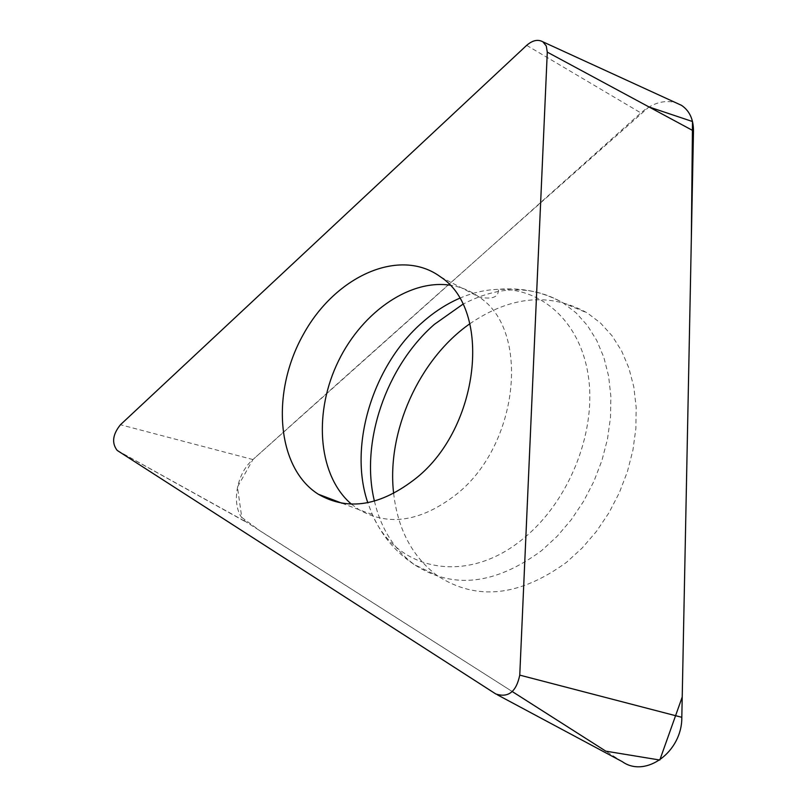 <?xml version="1.0" encoding="UTF-8"?>
<svg xmlns="http://www.w3.org/2000/svg" width="807" height="807" viewBox="0 0 807 807"><rect width="100%" height="100%" fill="white"/><g stroke="black" fill="none" stroke-linecap="round" stroke-linejoin="round"><path stroke-width="0.61" stroke-dasharray="4.04 3.03" d="M622.348 761.697L246.145 521.947C230.439 511.083 234.534 475.01 252.944 459.556L640.859 112.919C652.349 103.114 663.868 99.665 675.439 102.56M469.856 323.748C510.831 295.846 550.001 292.255 587.375 312.985L600.569 323.082L612.059 335.793L621.592 350.884L628.905 368.073L633.818 387.017L636.168 407.313L635.876 428.527L632.92 450.185L627.362 471.792L619.292 492.835L608.922 512.848L596.474 531.359L582.24 547.953L566.585 562.267C519.506 596.595 476.493 601.114 437.535 575.815C412.518 557.042 397.881 529.594 393.645 493.481M512.294 691.579L260.167 530.956L241.767 517.378L237.44 487.065L252.944 459.556C372.794 351.802 504.819 234.272 649.01 106.958M117.661 450.74L247.456 522.855M497.475 694.867L495.78 693.959M252.944 459.556L120.455 424.744M526.668 45.353L640.859 112.919M374.418 501.167C380.995 528.666 394.3 549.809 414.344 564.597C452.666 589.564 495.095 584.893 541.638 550.596L557.143 536.312L571.225 519.779L583.572 501.339L593.881 481.426L601.921 460.494L607.5 439.018L610.496 417.501L610.869 396.429L608.639 376.274L603.878 357.481L596.736 340.443L587.405 325.493L576.127 312.914L563.165 302.928C532.146 285.012 498.696 285.466 462.825 304.269M459.587 298.277C472.347 292.759 485.138 289.784 497.949 289.36C543.252 287.786 582.018 323.839 588.777 379.381C595.687 434.791 568.128 502.206 523.642 538.299C466.426 586.376 394.794 570.66 371.623 512.808L367.79 502.731M351.428 504.133L359.004 509.681C388.803 526.709 421.284 521.584 456.429 494.308C519.042 445.05 530.653 330.002 479.076 297.047C470.259 290.641 460.494 286.667 449.761 285.123M117.156 450.387L246.145 521.947M342.067 503.255L359.004 509.681C371.109 514.251 375.447 515.512 372.007 513.454L371.623 512.808C381.015 534.789 395.259 552.049 414.344 564.597L437.535 575.815M440.572 276.922L479.076 297.047C492.169 299.639 498.605 297.258 498.393 289.915L497.949 289.36C521.221 287.231 542.96 291.751 563.165 302.928L587.375 312.985"/><path stroke-width="1.21" d="M416.392 477.966C380.833 505.979 348.15 511.406 318.341 494.247C276.347 467.757 270.708 392.192 303.412 334.31C335.409 275.954 399.909 246.821 440.572 276.922C492.22 310.019 479.751 427.347 416.392 477.966M526.668 45.353L120.455 424.744C112.637 434.438 111.537 442.982 117.156 450.387L495.78 693.959C508.309 698.075 516.298 691.801 519.758 675.126L547.287 52.132L546.278 45.999L542.879 41.823C537.946 39.099 532.539 40.279 526.668 45.353M675.439 102.56L681.572 105.374C689.501 110.781 693.475 119.305 693.485 130.926L681.814 717.312C682.278 751.69 645.771 778.422 622.348 761.697L497.475 694.867M393.645 493.481C386.412 431.886 419.015 359.266 469.856 323.748M649.01 106.958L692.517 121.544L691.327 239.356L682.218 697.016L659.803 760.033L605.815 751.166L512.294 691.579M519.758 675.126L681.814 717.312M693.485 130.926L547.287 52.132M462.825 304.269L434.368 324.374C386.17 366.368 360.093 442.448 374.418 501.167M367.79 502.731C348.271 445.706 372.925 365.43 422.232 322.518C433.924 312.127 446.372 304.047 459.587 298.277M449.761 285.123C407.616 279.182 358.954 314.841 336.247 365.732C313.308 416.523 318.987 476.584 351.428 504.133M542.879 41.823L681.572 105.374M318.341 494.247L342.067 503.255"/></g></svg>
